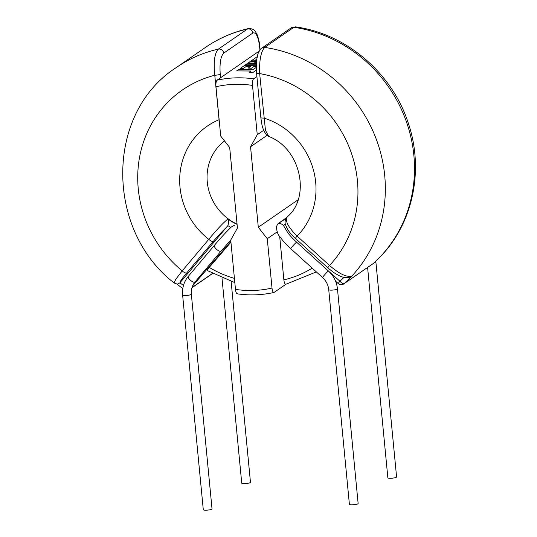 <?xml version="1.0" encoding="UTF-8"?>
<svg xmlns="http://www.w3.org/2000/svg" width="537" height="537" viewBox="0 0 537 537"><rect width="100%" height="100%" fill="white"/><g stroke="black" fill="none" stroke-linecap="round" stroke-linejoin="round"><path stroke-width="0.81" d="M296.672 242.241C292.464 238.307 289.477 235.099 287.718 232.615L283.422 225.48C281.549 223.775 279.945 223.11 278.609 223.479L277.206 224.902L276.461 227.023C276.81 231.554 277.938 234.776 279.844 236.676C285.14 243.778 287.396 245.483 290.786 248.738L322.609 277.582A4.383 0.376 132.2 0 1 324.764 274.649A4.383 0.376 132.2 0 1 328.221 271.192A4.383 0.376 132.2 0 1 328.503 271.078L296.672 242.241A4.383 0.376 132.2 0 0 296.397 242.355A4.383 0.376 132.2 0 0 292.443 246.376A4.383 0.376 132.2 0 0 290.786 248.738M328.731 289.671A4.383 0.799 174.5 0 0 332.484 290.101A4.383 0.799 174.5 0 0 337.27 289.101A4.383 0.799 174.5 0 0 337.464 288.832L358.132 503.511A4.383 0.799 174.5 0 1 357.944 503.78A4.383 0.799 174.5 0 1 353.158 504.78A4.383 0.799 174.5 0 1 349.399 504.35L328.731 289.671C328.208 284.939 326.167 280.905 322.609 277.582M367.597 267.453L387.855 477.796A4.383 0.799 -5.5 0 0 391.607 478.225A4.383 0.799 -5.5 0 0 396.393 477.218A4.383 0.799 -5.5 0 0 396.588 476.957L375.913 262.278A4.383 0.799 -5.5 0 1 375.725 262.546M214.424 245.362A4.383 1.51 40.1 0 0 214.317 245.463C219.505 239.207 225.137 233.071 231.232 227.05L234.689 225.157M203.288 509.72A4.383 0.799 -5.5 0 0 207.04 510.15A4.383 0.799 -5.5 0 0 211.826 509.143A4.383 0.799 -5.5 0 0 212.021 508.881L191.347 294.202A4.383 0.799 -5.5 0 1 191.159 294.471A4.383 0.799 -5.5 0 1 186.373 295.471A4.383 0.799 -5.5 0 1 182.614 295.041L203.288 509.72M231.138 281.516L250.47 482.327A4.383 0.799 174.5 0 1 250.282 482.588A4.383 0.799 174.5 0 1 245.496 483.595A4.383 0.799 174.5 0 1 241.737 483.166L221.996 278.112M215.975 86.752C215.746 83.396 216.102 81.208 217.049 80.188A110.763 103.54 55.4 0 1 235.159 77.878A110.763 103.54 55.4 0 1 253.578 78.845C252.632 79.865 252.276 82.047 252.504 85.41A105.279 98.419 -124.6 0 0 234.072 84.349A105.279 98.419 -124.6 0 0 215.975 86.752L220.72 136.076L229.682 147.527L237.435 228.03L230.735 240.059L235.481 289.389A105.279 98.419 -124.6 0 0 272.011 288.047L267.265 238.717L277.186 231.863M272.011 288.047C272.42 291.276 273.125 292.725 274.138 292.39L285.885 284.281M256.834 59.13L255.907 59.768M256.746 59.741L255.854 59.768L256.834 59.097M257.283 56.654L251.054 60.963L256.619 60.735M256.572 61.218L249.812 61.815L248.208 62.923L256.397 63.225M256.377 63.601L246.919 63.816L245.389 64.87L256.324 64.749M256.464 62.305L253.988 62.185L256.491 62.05M256.485 62.077L254.31 62.198M251.054 60.963L256.626 60.708M248.208 62.923L256.404 63.191M245.389 64.87L256.324 64.722M217.049 80.188L259.304 51.008M256.283 66.581L254.061 66.434L251.477 68.219L248.168 68.078L251.477 68.186L254.055 66.407L256.283 66.554M250.752 66.326L246.329 66.387L243.496 68.34L240.12 68.541L243.496 68.306L246.329 66.387M256.357 70.146L252.873 72.549L249.396 72.166L252.867 72.515L256.35 70.112M251.041 71.025L236.656 70.904L251.041 70.991L249.39 72.133M253.578 78.845L256.901 76.556M256.277 67.407L252.752 69.81L238.368 69.723L236.656 70.904M256.303 65.259L244.664 65.373L240.12 68.508M246.329 66.353L250.752 66.299L248.168 68.078M279.69 236.455L283.872 279.858A105.279 98.419 -124.6 0 0 312.185 268.131M267.265 238.717L258.304 227.265L250.551 146.762L257.25 134.733L252.504 85.41M257.25 134.733L263.674 130.296M285.993 284.207C284.986 284.536 284.274 283.086 283.872 279.858M230.937 242.167L209.229 267.413C207.248 269.755 206.644 270.715 207.403 270.292M237.609 293.732C236.602 294.068 235.891 292.618 235.481 289.389M237.206 293.84C249.645 295.592 261.881 295.142 273.924 292.49L274.138 292.39M258.304 227.265L298.028 199.831M250.551 146.762L267.05 135.364M259.935 50.015L259.646 46.988C258.344 36.617 256.075 31.965 252.833 33.032L223.674 53.176C220.64 56.459 219.492 63.467 220.23 74.207L220.573 77.758M227.211 226.681C223.164 230.339 218.525 235.233 213.31 241.361A4.383 1.51 40.1 0 1 208.779 239.327A71.28 66.635 55.4 0 1 179.929 174.297A71.28 66.635 55.4 0 1 219.056 119.724L214.773 75.247C213.39 61.896 214.585 53.19 218.351 49.129A137.083 128.148 55.4 0 0 176.351 67.521C105.467 112.743 105.057 229.547 174.075 282.898L175.841 279.193L182.204 270.89L208.779 239.327C216.827 229.601 223.217 222.815 227.95 218.975C228.782 220.653 228.755 222.868 227.863 225.634L179.942 282.798A132.686 124.034 -124.6 0 0 183.466 285.462M252.833 33.032A4.383 4.101 -124.6 0 0 247.51 28.991L248.383 28.595C232.85 32.139 218.559 38.402 205.51 47.384A137.083 128.148 -124.6 0 1 247.51 28.991L218.351 49.129A4.383 4.101 -124.6 0 1 223.674 53.176M259.646 46.988A4.383 0.799 -5.5 0 0 259.841 46.726L260.13 49.76M213.31 241.361L186.735 272.924A4.383 1.51 40.1 0 1 182.204 270.89A115.146 107.642 -124.6 0 1 139.244 159.053A115.146 107.642 -124.6 0 1 214.773 75.247A4.383 0.799 -5.5 0 0 220.23 74.207M186.735 272.924C181.801 278.857 179.633 282.046 180.231 282.489M174.075 282.898C176.492 284.006 177.881 284.301 178.237 283.791L179.942 282.798M278.609 223.479A4.383 1.551 -119.5 0 1 278.837 223.11A4.383 4.115 -129.9 0 0 278.267 223.506L278.743 223.144A4.383 4.101 -124.6 0 0 278.508 223.325M344.016 277.361A132.686 124.034 55.4 0 1 339.928 281.227A4.383 0.396 131.6 0 0 338.29 283.617A4.383 4.383 0 0 0 343.385 284.147L343.385 284.147A4.383 4.088 -119.8 0 0 344.042 283.67A137.069 128.135 -124.6 0 0 351.836 275.984C346.842 277.515 339.411 274.011 329.537 265.479L297.095 236.085C287.973 226.99 284.724 220.559 287.349 216.794M343.626 283.999A4.383 4.101 -124.6 0 0 343.868 283.845L373.027 263.707A4.383 4.101 -124.6 0 0 373.416 263.405L373.604 263.258A4.383 1.544 48 0 0 373.624 263.244L381.398 255.572A137.069 128.135 55.4 0 1 373.604 263.258A4.383 4.108 50.4 0 1 373.483 263.358L373.483 263.358A4.383 4.108 50.4 0 1 373.255 263.539M268.748 136.432C266.795 134.935 267.46 136.935 263.935 130.907C262.633 127.444 261.989 126.618 260.854 117.61A4.383 0.799 174.5 0 0 263.935 118.073A71.28 66.635 -124.6 0 1 313.266 169.397A71.28 66.635 -124.6 0 1 297.095 236.085A4.383 0.376 132.2 0 0 295.431 238.448C287.651 230.87 287.396 229.098 285.684 225.204C284.523 222.352 285.04 219.586 287.214 216.914L287.214 216.914C310.816 197.381 301.17 148.83 268.748 136.432L265.466 130.363L259.653 73.596C259.223 60.211 260.908 51.485 264.714 47.424L293.873 27.286L295.471 26.863C346.405 33.784 392.419 73.287 408.348 123.356C423.894 169.054 413.497 221.58 381.653 255.33M351.836 275.984L349.117 277.434C345.452 277.951 342.035 277.3 338.867 275.474C336.524 274.165 334.806 273.756 327.872 267.842A4.383 0.376 132.2 0 1 329.537 265.479A115.146 107.642 55.4 0 0 350.735 151.286A115.146 107.642 55.4 0 0 259.653 73.596A4.383 0.799 174.5 0 1 256.572 73.133L260.854 117.61M373.624 263.244L373.624 263.244A4.383 4.383 0 0 1 373.483 263.358L373.027 263.707M327.859 270.494L339.928 281.227A4.383 1.544 48 0 0 344.042 283.67L344.251 283.543A137.083 128.148 -124.6 0 0 384.707 175.518A137.083 128.148 -124.6 0 0 264.714 47.424A4.383 4.101 55.4 0 0 261.888 48.068L291.047 27.931A4.383 4.101 55.4 0 1 293.873 27.286A137.083 128.148 55.4 0 1 413.866 155.381A137.083 128.148 55.4 0 1 373.416 263.405L344.251 283.543A4.383 4.101 -124.6 0 1 343.868 283.845L343.385 284.147M188.353 276.333A4.383 1.51 40.1 0 0 188.252 276.427A4.383 1.51 40.1 0 0 190.481 280.274A4.383 1.51 40.1 0 0 194.857 282.173A4.383 1.51 40.1 0 0 194.958 282.073A4.383 1.51 40.1 0 0 195.038 281.959M283.731 219.881A49.35 46.135 55.4 0 1 282.287 220.922A49.35 46.135 55.4 0 1 279.032 222.962L285.248 218.673M182.614 295.041C182.036 287.953 183.909 281.744 188.252 276.427L214.317 245.463A4.383 1.51 40.1 0 0 216.391 249.168A4.383 1.51 40.1 0 0 220.922 251.209A4.383 1.51 40.1 0 0 221.029 251.108L194.958 282.073C192.192 285.429 190.984 289.47 191.347 294.202M224.52 140.936A49.35 46.135 -124.6 0 0 207.282 182.043A49.35 46.135 -124.6 0 0 237.059 224.13M209.229 267.413A105.279 98.419 -124.6 0 0 234.427 278.381M230.863 241.415L192.595 285.926M191.991 287.584L212.383 273.501M230.856 227.399A53.747 50.243 55.4 0 1 227.863 225.634M227.95 218.975A49.357 46.142 -124.6 0 0 237.079 224.385M287.053 217.076A49.357 46.142 55.4 0 1 285.127 218.774A49.357 46.142 55.4 0 1 278.837 223.11L279.032 222.962A4.383 4.101 -124.6 0 0 278.743 223.144L285.375 218.566M283.422 225.48A53.747 50.243 -124.6 0 0 285.375 224.05M375.793 261.237L375.913 262.278M316.34 271.897L285.778 284.301M207.067 270.44L234.837 282.63M176.351 67.521L205.51 47.384M191.931 287.778L212.511 273.561M259.841 46.726C259.546 41.356 257.116 33.932 256.532 33.495C255.417 31.985 254.632 28.34 248.383 28.595M176.727 283.945L182.788 288.577M221.029 251.108L230.735 240.099M335.585 281.213L338.29 283.617M278.267 223.506A4.383 4.383 0 0 0 276.958 225.379M287.261 216.874L282.287 220.922M291.047 27.931L295.471 26.863M261.888 48.068C257.035 52.915 257.8 55.633 256.908 58.634C256.464 62.238 255.948 64.239 256.572 73.133M327.872 267.842L295.431 238.448M337.464 288.832C336.692 281.838 333.705 275.917 328.503 271.078"/></g></svg>
